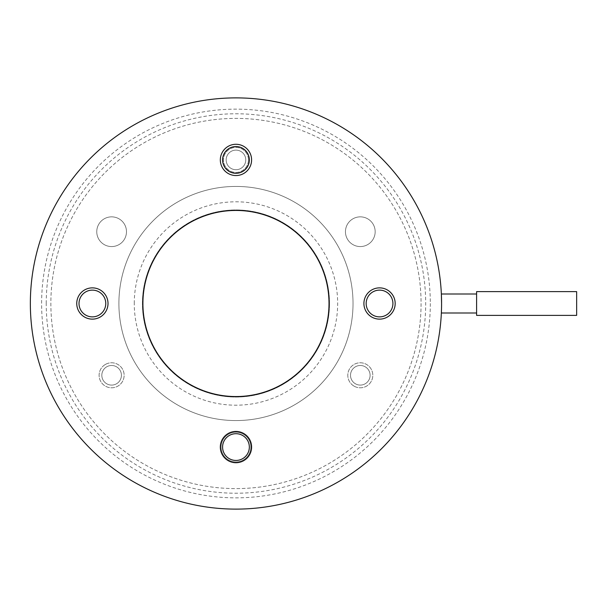 <?xml version="1.0" encoding="UTF-8"?>
<svg xmlns="http://www.w3.org/2000/svg" width="607" height="607" viewBox="0 0 607 607"><rect width="100%" height="100%" fill="white"/><g stroke="black" fill="none" stroke-linecap="round" stroke-linejoin="round"><path stroke-width="0.46" stroke-dasharray="3.04 2.28" d="M220.326 159.922A15.63 15.63 0 0 1 235.964 144.284A15.63 15.63 0 0 1 251.594 159.922A15.63 15.63 0 0 1 235.964 175.552A15.63 15.63 0 0 1 220.326 159.922M92.385 319.13A15.63 15.63 0 0 1 76.748 303.5A15.63 15.63 0 0 1 92.385 287.87A15.63 15.63 0 0 1 108.016 303.5A15.63 15.63 0 0 1 92.385 319.13M251.594 447.078A15.63 15.63 0 0 1 235.964 462.716A15.63 15.63 0 0 1 220.326 447.078A15.63 15.63 0 0 1 235.964 431.448A15.63 15.63 0 0 1 251.594 447.078M379.542 287.87A15.63 15.63 0 0 1 395.172 303.5A15.63 15.63 0 0 1 379.542 319.13A15.63 15.63 0 0 1 363.912 303.5A15.63 15.63 0 0 1 379.542 287.87M576.65 291.618L576.65 315.382M249.34 159.922A13.377 13.377 0 0 1 235.964 173.299A13.377 13.377 0 0 1 222.587 159.922A13.377 13.377 0 0 1 235.964 146.545A13.377 13.377 0 0 1 249.34 159.922M92.385 290.123A13.377 13.377 0 0 1 105.762 303.5A13.377 13.377 0 0 1 92.385 316.877A13.377 13.377 0 0 1 79.009 303.5A13.377 13.377 0 0 1 92.385 290.123M222.587 447.078A13.377 13.377 0 0 1 235.964 433.702A13.377 13.377 0 0 1 249.34 447.078A13.377 13.377 0 0 1 235.964 460.455A13.377 13.377 0 0 1 222.587 447.078M379.542 316.877A13.377 13.377 0 0 1 366.165 303.5A13.377 13.377 0 0 1 379.542 290.123A13.377 13.377 0 0 1 392.919 303.5A13.377 13.377 0 0 1 379.542 316.877M476.594 291.618L476.594 315.382M329.518 303.5A93.554 93.554 0 0 1 235.964 397.054A93.554 93.554 0 0 1 142.41 303.5A93.554 93.554 0 0 1 235.964 209.946A93.554 93.554 0 0 1 329.518 303.5A93.554 93.554 0 0 1 235.964 397.054A93.554 93.554 0 0 1 142.41 303.5A93.554 93.554 0 0 1 235.964 209.946A93.554 93.554 0 0 1 329.518 303.5M329.017 303.5A93.053 93.053 0 0 1 235.964 396.553A93.053 93.053 0 0 1 142.911 303.5A93.053 93.053 0 0 1 235.964 210.447A93.053 93.053 0 0 1 329.017 303.5M476.594 303.5L476.594 293.993L476.594 303.5M248.468 159.922A12.504 12.504 0 0 0 235.964 147.418A12.504 12.504 0 0 0 223.459 159.922A12.504 12.504 0 0 0 235.964 172.426A12.504 12.504 0 0 0 248.468 159.922A12.504 12.504 0 0 0 235.964 147.418A12.504 12.504 0 0 0 223.459 159.922A12.504 12.504 0 0 0 235.964 172.426A12.504 12.504 0 0 0 248.468 159.922M105.368 364.458A12.504 12.504 0 0 0 100.792 381.545A12.504 12.504 0 0 0 117.872 386.12A12.504 12.504 0 0 0 122.455 369.033A12.504 12.504 0 0 0 105.368 364.458A12.504 12.504 0 0 0 100.792 381.545A12.504 12.504 0 0 0 117.872 386.12A12.504 12.504 0 0 0 122.455 369.033A12.504 12.504 0 0 0 105.368 364.458M354.056 386.12A12.504 12.504 0 0 0 371.135 381.545A12.504 12.504 0 0 0 366.56 364.458A12.504 12.504 0 0 0 349.473 369.033A12.504 12.504 0 0 0 354.056 386.12A12.504 12.504 0 0 0 371.135 381.545A12.504 12.504 0 0 0 366.56 364.458A12.504 12.504 0 0 0 349.473 369.033A12.504 12.504 0 0 0 354.056 386.12M441.357 293.993L441.577 303.5C441.335 315.761 441.335 315.761 441.577 303.5A205.614 205.614 0 0 1 235.964 509.114A205.614 205.614 0 0 1 30.35 303.5A205.614 205.614 0 0 1 235.964 97.886A205.614 205.614 0 0 1 441.577 303.5M134.268 303.5A101.695 101.695 0 0 1 235.964 201.805A101.695 101.695 0 0 1 337.659 303.5A101.695 101.695 0 0 1 235.964 405.195A101.695 101.695 0 0 1 134.268 303.5M226.161 159.922A9.803 9.803 0 0 0 235.964 169.725A9.803 9.803 0 0 0 245.767 159.922A9.803 9.803 0 0 0 235.964 150.119A9.803 9.803 0 0 0 226.161 159.922A9.803 9.803 0 0 0 235.964 169.725A9.803 9.803 0 0 0 245.767 159.922A9.803 9.803 0 0 0 235.964 150.119A9.803 9.803 0 0 0 226.161 159.922M116.521 383.776A9.803 9.803 0 0 0 120.11 370.391A9.803 9.803 0 0 0 106.718 366.803A9.803 9.803 0 0 0 103.129 380.187A9.803 9.803 0 0 0 116.521 383.776A9.803 9.803 0 0 0 120.11 370.391A9.803 9.803 0 0 0 106.718 366.803A9.803 9.803 0 0 0 103.129 380.187A9.803 9.803 0 0 0 116.521 383.776M365.209 366.803A9.803 9.803 0 0 0 351.817 370.391A9.803 9.803 0 0 0 355.406 383.776A9.803 9.803 0 0 0 368.79 380.187A9.803 9.803 0 0 0 365.209 366.803A9.803 9.803 0 0 0 351.817 370.391A9.803 9.803 0 0 0 355.406 383.776A9.803 9.803 0 0 0 368.79 380.187A9.803 9.803 0 0 0 365.209 366.803M353.024 303.5A117.068 117.068 0 0 1 235.964 420.568A117.068 117.068 0 0 1 118.896 303.5A117.068 117.068 0 0 1 235.964 186.432A117.068 117.068 0 0 1 353.024 303.5A117.068 117.068 0 0 0 235.964 186.432A117.068 117.068 0 0 0 118.896 303.5A117.068 117.068 0 0 0 235.964 420.568A117.068 117.068 0 0 0 353.024 303.5M221.107 447.078A14.856 14.856 0 0 1 235.964 432.222A14.856 14.856 0 0 1 250.82 447.078A14.856 14.856 0 0 1 235.964 461.935A14.856 14.856 0 0 1 221.107 447.078A14.856 14.856 0 0 0 235.964 461.935A14.856 14.856 0 0 0 250.82 447.078A14.856 14.856 0 0 0 235.964 432.222A14.856 14.856 0 0 0 221.107 447.078M367.736 244.575A14.856 14.856 0 0 1 347.439 239.143A14.856 14.856 0 0 1 352.879 218.846A14.856 14.856 0 0 1 373.176 224.279A14.856 14.856 0 0 1 367.736 244.575A14.856 14.856 0 0 0 373.176 224.279A14.856 14.856 0 0 0 352.879 218.846A14.856 14.856 0 0 0 347.439 239.143A14.856 14.856 0 0 0 367.736 244.575M119.048 218.846A14.856 14.856 0 0 1 124.488 239.143A14.856 14.856 0 0 1 104.192 244.575A14.856 14.856 0 0 1 98.751 224.279A14.856 14.856 0 0 1 119.048 218.846A14.856 14.856 0 0 0 98.751 224.279A14.856 14.856 0 0 0 104.192 244.575A14.856 14.856 0 0 0 124.488 239.143A14.856 14.856 0 0 0 119.048 218.846M430.317 303.5A194.354 194.354 0 0 1 235.964 497.854A194.354 194.354 0 0 1 41.61 303.5A194.354 194.354 0 0 1 235.964 109.146A194.354 194.354 0 0 1 430.317 303.5M46.231 303.5A189.725 189.725 0 0 1 235.964 113.775A189.725 189.725 0 0 1 425.689 303.5A189.725 189.725 0 0 1 235.964 493.225A189.725 189.725 0 0 1 46.231 303.5M421.068 303.5A185.105 185.105 0 0 1 235.964 488.605A185.105 185.105 0 0 1 50.859 303.5A185.105 185.105 0 0 1 235.964 118.395A185.105 185.105 0 0 1 421.068 303.5A185.105 185.105 0 0 1 235.964 488.605A185.105 185.105 0 0 1 50.859 303.5A185.105 185.105 0 0 1 235.964 118.395A185.105 185.105 0 0 1 421.068 303.5"/><path stroke-width="0.91" d="M576.65 303.5L576.65 291.618L476.594 291.618L476.594 315.382L576.65 315.382L576.65 303.5M249.34 159.922A13.377 13.377 0 0 1 235.964 173.299A13.377 13.377 0 0 1 222.587 159.922A13.377 13.377 0 0 1 235.964 146.545A13.377 13.377 0 0 1 249.34 159.922M92.385 290.123A13.377 13.377 0 0 1 105.762 303.5A13.377 13.377 0 0 1 92.385 316.877A13.377 13.377 0 0 1 79.009 303.5A13.377 13.377 0 0 1 92.385 290.123M222.587 447.078A13.377 13.377 0 0 1 235.964 433.702A13.377 13.377 0 0 1 249.34 447.078A13.377 13.377 0 0 1 235.964 460.455A13.377 13.377 0 0 1 222.587 447.078M379.542 316.877A13.377 13.377 0 0 1 366.165 303.5A13.377 13.377 0 0 1 379.542 290.123A13.377 13.377 0 0 1 392.919 303.5A13.377 13.377 0 0 1 379.542 316.877M329.017 303.5A93.053 93.053 0 0 1 235.964 396.553A93.053 93.053 0 0 1 142.911 303.5A93.053 93.053 0 0 1 235.964 210.447A93.053 93.053 0 0 1 329.017 303.5M251.594 159.922A15.63 15.63 0 0 1 235.964 175.552A15.63 15.63 0 0 1 220.326 159.922A15.63 15.63 0 0 1 235.964 144.284A15.63 15.63 0 0 1 251.594 159.922M92.385 287.87A15.63 15.63 0 0 1 108.016 303.5A15.63 15.63 0 0 1 92.385 319.13A15.63 15.63 0 0 1 76.748 303.5A15.63 15.63 0 0 1 92.385 287.87M220.326 447.078A15.63 15.63 0 0 1 235.964 431.448A15.63 15.63 0 0 1 251.594 447.078A15.63 15.63 0 0 1 235.964 462.716A15.63 15.63 0 0 1 220.326 447.078M379.542 319.13A15.63 15.63 0 0 1 363.912 303.5A15.63 15.63 0 0 1 379.542 287.87A15.63 15.63 0 0 1 395.172 303.5A15.63 15.63 0 0 1 379.542 319.13M441.577 303.5A205.614 205.614 0 0 1 235.964 509.114A205.614 205.614 0 0 1 30.35 303.5A205.614 205.614 0 0 1 235.964 97.886A205.614 205.614 0 0 1 441.577 303.5C441.335 315.761 441.335 315.761 441.577 303.5L441.357 293.993L476.594 293.993M476.594 313.007L441.357 313.007"/></g></svg>

